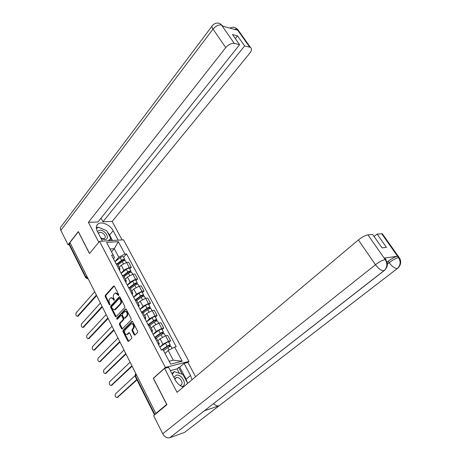 <?xml version="1.0" encoding="UTF-8"?>
<svg xmlns="http://www.w3.org/2000/svg" width="461" height="461" viewBox="0 0 461 461"><rect width="100%" height="100%" fill="white"/><g stroke="black" fill="none" stroke-linecap="round" stroke-linejoin="round"><path stroke-width="0.69" d="M118.638 295.455L118.69 294.55L114.449 286.35L113.585 286.102L105.269 295.328L105.2 296.596L109.326 304.721L109.925 304.905L109.436 302.963C108.767 301.379 108.842 300.019 109.66 298.895L111.02 297.697L113.101 298.97L114.103 300.313L114.299 299.322L113.752 298.255C113.078 296.665 113.158 295.299 113.988 294.153L115.383 292.937L118.638 295.455M134.128 334.726L134.883 335.147L137.562 332.542L137.649 331.234L132.728 321.709L131.99 321.294L123.058 330.335L122.983 331.615L127.772 341.042L128.665 341.365L131.65 338.403L131.731 337.106L129.656 333.044L128.913 332.623L126.861 334.496C124.689 334.058 124.101 332.542 125.104 329.943L131.339 323.766C133.54 324.227 134.122 325.76 133.091 328.37L132.117 329.35L132.036 330.652L134.128 334.726L135.142 334.94M165.395 367.434L153.288 378.256L166.669 404.406L155.864 413.431L69.939 242.521L78.341 231.779L89.486 253.567L99.553 241.339L165.395 367.434L188.947 361.418L123.502 239.806L99.553 241.339M124.718 307.666L124.798 306.369L120.021 297.132L119.359 296.734L110.698 306.006L110.628 307.28L115.273 316.43L115.953 316.834L124.718 307.666M126.326 309.325L131.172 318.707L131.091 320.009L122.188 329.056L121.474 328.641L119.451 324.653L119.526 323.374L123.012 319.761L123.087 318.476L121.733 315.837L121.036 315.428L117.123 319.41L116.691 318.228L125.432 309.049L126.326 309.325M187.8 362.421L188.947 361.418M155.864 413.431L156.567 413.206L154.608 414.906M85.688 277.666L69.254 244.9L69.369 244.117L85.93 277.113L88.005 278.45M70.205 243.051L69.369 244.117M117.561 264.222L117.325 263.767L115.918 263.479M121.076 273.292L123.848 270.186L129.207 267.415L126.568 262.459L121.226 265.219L119.255 267.443M126.568 262.459L128.659 262.257L131.299 267.201L129.789 268.872M118.563 268.509L119.964 268.792L119.63 270.538M129.207 267.415L131.299 267.201M123.825 276.122L123.594 275.69L122.2 275.43M136.064 280.663L137.597 279.009L134.923 273.99L132.837 274.226L127.455 277.021L125.455 279.222M124.885 280.542L126.274 280.784L125.905 282.489M127.294 285.134L130.123 282.063L135.517 279.262L137.597 279.009M130.181 288.206L129.962 287.785L128.573 287.566M142.432 292.631L143.999 290.995L141.279 285.901L139.199 286.177L133.782 288.995L131.742 291.173M131.299 292.758L132.682 292.96L132.278 294.619M133.609 297.155L136.485 294.118L141.919 291.283L143.999 290.995M136.635 300.468L136.421 300.071L135.05 299.892M148.897 304.784L150.493 303.165L147.733 297.996L145.653 298.302L140.202 301.16L138.127 303.309M137.816 305.165L139.187 305.326L138.749 306.94M140.023 309.36L142.95 306.358L148.413 303.494L150.493 303.165M151.018 308.761L150.908 308.559C150.2 308.323 149.134 308.668 147.71 309.608L143.192 312.938L142.985 312.546L141.619 312.408M155.466 317.122L157.086 315.52L154.285 310.27L152.211 310.622L146.719 313.503L144.61 315.635M144.431 317.762L145.791 317.883L145.319 319.45M146.529 321.749L149.508 318.782L155.011 315.889L157.086 315.52M149.842 325.575L148.298 325.114M162.134 329.644L163.782 328.065L160.935 322.735L158.866 323.126L153.34 326.042L151.191 328.146M151.156 330.554L152.499 330.635L151.997 332.156M153.138 334.329L156.175 331.401L161.713 328.474L163.782 328.065M156.596 338.426L155.08 338.028M168.899 342.362L170.582 340.806L167.695 335.389L165.626 335.821L160.065 338.772L157.869 340.846M157.979 343.554L159.316 343.595L158.774 345.058M159.846 347.104L162.94 344.217L168.519 341.255L170.582 340.806M169.129 361.234L173.296 360.202L168.179 350.527L174.638 347.081L182.187 361.211L170.651 364.127L163.073 349.726L161.425 350.106L111.55 255.158L113.222 255.019L114.472 257.578L113.446 258.765M114.945 261.623L118.794 257.203L114.282 248.681L110.052 248.998M111.562 251.867L114.282 248.681L118.321 241.65L124.937 254.034L118.794 257.203M113.222 255.019L106.595 242.428L118.321 241.65M174.638 347.081L176.229 346.718L126.544 253.902L124.937 254.034M153.288 378.256L153.599 378.176M168.179 350.527L165.015 353.42M123.606 257.255L126.544 253.902M173.296 360.202L182.187 361.211M118.759 295.213L118.189 294.106L115.757 292.885M111.395 297.645L113.815 298.866L114.374 299.955M114.242 286.074L105.984 295.23L105.915 296.498L110.052 304.635M119.797 296.844L111.412 305.897L111.343 307.17L116.23 316.615M119.797 298.711L119.186 298.526L111.758 306.536L111.706 307.429L112.277 308.547L114.42 309.838L120.142 303.972C120.989 302.831 121.07 301.454 120.379 299.84L119.797 298.711L120.517 298.607L119.416 298.417M114.731 309.786L115.746 309.314L115.031 309.429M120.517 298.607L121.099 299.736C121.785 301.35 121.704 302.721 120.857 303.862L115.746 309.314M121.174 315.405L122.447 315.716L123.802 318.349L123.727 319.64L120.24 323.247L120.165 324.527L122.453 328.843M126.072 309.014L117.405 318.107L117.434 319.127M126.671 315.969C127.685 313.417 127.127 311.895 125 311.4L122.482 313.843L122.407 315.134L123.761 317.779L124.464 318.188L126.671 315.969L127.386 315.848C128.4 313.296 127.841 311.774 125.715 311.284L125.369 311.342M125.04 318.09L124.649 318.067M127.386 315.848L125.363 317.946M131.754 323.691L132.053 323.634C134.255 324.095 134.837 325.627 133.805 328.238L132.831 329.217L132.751 330.514L134.843 334.582M127.161 334.438L127.997 334.075L127.282 334.213M129.368 332.698L127.997 334.075M132.445 321.369L123.773 330.197L123.698 331.482L128.78 341.249M117.953 264.96L122.269 261.594C123.64 260.661 124.695 260.367 125.438 260.707L125.565 260.943M117.526 264.153L122.234 260.482L123.755 260.056L123.767 260.77M94.689 291.744L76.209 312.754C75.5 314.673 75.892 315.848 77.385 316.281L96.361 295.069M117.255 263.715L121.595 260.327C122.966 259.393 124.021 259.099 124.77 259.439L124.585 260.563M114.991 261.704L120.177 257.647C121.543 256.719 122.597 256.425 123.346 256.771L123.473 257.013M96.637 295.622L78.059 316.171M123.346 259.987L123.646 260.546L124.533 260.465M124.118 276.686L128.486 273.327C129.869 272.399 130.93 272.088 131.667 272.399L131.788 272.63M123.675 275.845L128.44 272.18L129.962 271.736L129.996 272.497M100.383 303.073L81.591 323.858C80.871 325.806 81.28 326.993 82.819 327.414L102.077 306.444M123.289 275.517L127.801 272.042C129.184 271.108 130.244 270.803 130.982 271.12L130.815 272.284M121.116 273.373L126.36 269.322C127.743 268.388 128.803 268.089 129.541 268.406L129.662 268.642M102.348 306.974L83.47 327.298M129.558 271.679L129.841 272.215L130.728 272.117M130.382 288.592L134.796 285.238C136.197 284.304 137.257 283.982 137.983 284.276L138.098 284.495M129.887 287.733L134.733 284.051L136.266 283.59L136.318 284.402M106.157 314.558L87.048 335.112C86.316 337.095 86.743 338.293 88.328 338.697L107.874 317.981M129.334 287.56L134.105 283.936C135.499 283.002 136.56 282.679 137.292 282.973L137.142 284.172M127.34 285.215L132.641 281.175C134.036 280.242 135.096 279.925 135.828 280.219L135.943 280.444M108.133 318.493L88.956 338.576M135.862 283.544L136.133 284.062L137.021 283.947M107.355 231.958L109.574 235.006L113.141 230.713C110.3 225.02 101.679 221.073 98.084 223.908C96.015 225.585 95.796 228.114 97.421 231.508L102.475 241.143M113.141 230.713L118.183 240.146M122.096 239.899L112.173 221.43L102.947 221.781L244.612 45.933L249.776 47.201L236.896 29.083L237.605 30.19L222.34 26.093L221.459 24.911M101.028 218.162L102.947 221.781M235.34 38.62L237.519 35.86L232.494 34.558L239.611 44.705L97.986 221.966L88.403 222.329L225.763 47.587L213.017 29.101L60.835 230.356L68.032 244.733L78.335 231.56L89.555 253.481M98.792 242.261L88.403 222.329M112.173 221.43L249.758 53.234C251.723 50.629 251.977 48.722 250.525 47.512L249.776 47.201M60.835 230.356C60.063 228.691 60.195 227.4 61.227 226.495L211.974 26.202M69.144 244.664L68.032 244.733M239.611 44.705L234.269 43.392C231.37 43.069 228.535 44.463 225.763 47.587M237.519 35.86L244.612 45.933M105.206 230.062L98.804 227.388M97.934 227.342L96.332 227.515M109.574 235.006L112.501 240.515M97.767 227.498L96.407 228.523M111.406 240.584L110.461 238.798M96.873 228.322L97.594 227.423M109.274 240.717L109.113 240.417M234.251 29.291L236.879 29.164M234.194 27.372L235.375 27.741L236.896 29.072M218.762 23.177L219.949 23.557L221.453 24.906L234.269 43.392M205.883 409.599L169.775 437.743C167.003 438.348 164.646 437.022 162.704 433.766L153.657 415.701L166.911 404.637L153.444 378.314L164.554 368.379L168.617 367.336L175.128 379.76C177.105 383.333 179.802 385.788 183.213 387.125M192.012 379.731L190.537 375.485L184.066 363.377L187.898 362.392L195.597 376.718M164.554 368.379L177.036 392.317L358.376 239.933C362.018 237.058 365.193 235.369 367.895 234.874L372.655 234.465L382.054 247.868L386.445 247.355L377.104 234.079L382.302 233.715L382.757 234.361M179.364 373.306L177.024 368.875L178.655 367.446L179.732 367.169L184.066 363.377M177.024 368.875L170.34 370.627M185.962 431.323L219.096 405.784C217.298 406.245 215.437 405.53 213.518 403.646M169.775 437.743L184.515 432.418M385.24 269.668L204.379 410.768L219.096 405.784L397.301 268.527C400.54 265.455 400.984 261.883 398.638 257.803L381.679 233.687M387.131 262.05L388.133 261.26C391.827 258.5 394.939 256.829 397.474 256.247L384.272 258.091L384.941 258.085L385.373 258.707M377.104 234.079L374.119 236.556M187.518 383.079L186.129 379.224L190.537 375.485M179.732 367.169L186.129 379.224M182.268 374.269L178.655 367.446M386.013 260.886L385.949 259.531L385.281 259.543L384.272 258.091M162.704 433.766L375.479 264.735C378.504 268.734 381.345 270.74 383.99 270.745C387.269 267.587 387.707 263.911 385.31 259.722L385.281 259.543M101.161 238.642L104.739 239.611C110.646 239.455 105.46 229.693 99.789 230.206L97.415 231.491M100.832 238.02L103.42 238.763L104.532 238.412C106.889 237.023 103.178 232.004 100.037 232.332L98.366 233.312L98.89 232.69M96.435 228.725L98.17 227.123L106.675 230.673L110.784 238.418L108.802 240.751M110.784 238.418L108.387 240.775M181.928 386.572L182.043 386.543C187.852 385.131 181.657 373.456 176.114 375.277L173.906 377.438M179.992 385.402L180.689 385.229C184.314 383.932 180.026 376.383 176.39 377.605L174.846 379.224M171.913 373.623L174.177 371.589L182.959 374.493L187.673 383.379M172.356 374.476L174.177 371.589M136.738 300.67L141.204 297.333C142.616 296.394 143.682 296.06 144.397 296.325L144.512 296.538M136.053 299.904L141.129 296.106L142.656 295.628L142.737 296.486M112.017 326.215L92.58 346.522C91.843 348.545 92.286 349.749 93.911 350.135L113.758 329.678M135.355 299.857L140.501 296.002C141.913 295.069 142.973 294.735 143.694 295.005L143.561 296.25M133.65 297.236L139.015 293.202C140.421 292.268 141.487 291.94 142.207 292.211L142.322 292.424M114.005 330.168L94.522 350.008M142.259 295.587L142.518 296.083L143.406 295.956M142.184 312.356L147.618 308.346L149.151 307.844L149.255 308.755M117.958 338.034L98.193 358.093C97.438 360.15 97.899 361.366 99.576 361.735L119.727 341.549M141.556 312.281L146.996 308.259C148.419 307.326 149.485 306.974 150.194 307.216L150.079 308.507M140.063 309.435L145.486 305.418C146.909 304.479 147.975 304.133 148.684 304.381L148.794 304.588M119.964 342.016L100.164 361.603M148.753 307.815L149.001 308.288L149.888 308.144M149.744 325.397L154.314 322.072C155.755 321.133 156.821 320.77 157.524 320.983L157.622 321.173M148.281 325.08L154.205 320.77L155.743 320.251L155.87 321.213M123.773 350.239L103.881 369.826C103.12 371.923 103.598 373.145 105.315 373.496L125.784 353.599M148.085 324.711L153.588 320.706C155.029 319.767 156.095 319.404 156.798 319.617L156.694 320.948M146.569 321.824L152.061 317.813C153.496 316.88 154.562 316.523 155.265 316.742L155.369 316.932M126.009 354.036L105.886 373.358M155.345 320.234L155.588 320.683L156.469 320.516M156.371 338.057L161.022 334.732C162.474 333.793 163.546 333.412 164.237 333.597L164.329 333.776M154.902 337.688L160.895 333.389L162.433 332.848L162.589 333.862M129.737 362.548L109.649 381.725C108.877 383.857 109.378 385.091 111.141 385.425L131.927 365.815M154.717 337.337L160.284 333.343C161.736 332.404 162.808 332.024 163.499 332.214L163.148 333.084L163.419 333.591M153.179 334.404L158.734 330.41C160.18 329.471 161.252 329.096 161.944 329.287L162.042 329.471M132.14 366.236L111.689 385.281M162.042 332.842L162.266 333.263L163.148 333.084M163.54 350.614L167.833 347.582C169.302 346.643 170.374 346.251 171.054 346.407L171.14 346.574M162.514 349.853L167.689 346.199L169.233 345.641L169.412 346.712M134.969 375.79L115.504 393.798C114.72 395.964 115.238 397.209 117.054 397.52L136.761 379.507M161.575 350.072L167.089 346.176C168.553 345.237 169.625 344.845 170.305 345.001L169.936 345.842L170.242 346.424M159.886 347.179L165.511 343.197C166.968 342.258 168.04 341.866 168.726 342.033L168.818 342.206M136.957 379.893L117.578 397.376M168.847 345.646L169.054 346.044L169.936 345.842M161.713 328.474L158.866 323.126M155.011 315.889L152.211 310.622M148.413 303.494L145.653 298.302M141.919 291.283L139.199 286.177M135.517 279.262L132.837 274.226M168.519 341.255L165.626 335.821M162.94 344.217L160.065 338.772M156.175 331.401L153.34 326.042M149.508 318.782L146.719 313.503M142.95 306.358L140.202 301.16M136.485 294.118L133.782 288.995M130.123 282.063L127.455 277.021M123.848 270.186L121.226 265.219M92.598 287.583L92.794 287.981M98.562 299.454L98.763 299.857M104.618 311.498L104.826 311.907M110.767 323.731L110.974 324.141M117.008 336.144L117.221 336.565M123.346 348.747L123.56 349.173M129.783 361.545L129.996 361.983M86.806 276.076L85.775 277.85L87.636 278.744L88.034 278.513M136.421 374.758L135.407 375.698L154.919 414.583M135.868 373.652L135.148 376.285L154.544 414.958M87.486 278.761L88.12 278.686M118.189 294.106L117.474 294.204M114.357 299.927L113.642 300.03M113.815 298.866L113.101 298.97M110.041 304.612L109.326 304.721M105.915 296.498L105.2 296.596M105.984 295.23L105.269 295.328M114.178 286.027L113.585 286.102M118.742 295.173L118.022 295.271M115.988 316.309L115.273 316.43M111.343 307.17L110.628 307.28M111.412 305.897L110.698 306.006M119.722 296.786L119.145 296.872M120.857 303.862L120.142 303.972M121.099 299.736L120.379 299.84M122.188 328.509L121.474 328.641M120.165 324.527L119.451 324.653M120.24 323.247L119.526 323.374M123.727 319.64L123.012 319.761M123.802 318.349L123.087 318.476M122.447 315.716L121.733 315.837M117.405 318.107L116.691 318.228M125.991 308.956L125.432 309.049M132.751 330.514L132.036 330.652M132.831 329.217L132.117 329.35M133.805 328.238L133.091 328.37M129.259 332.635L128.757 332.733M128.481 340.898L127.772 341.042M123.698 331.482L122.983 331.615M123.773 330.197L123.058 330.335M132.353 321.317L131.817 321.409M122.269 261.594L123.323 263.588M120.177 257.647L121.595 260.327M78.658 315.871L77.788 316.01M128.486 273.327L129.581 275.396M126.36 269.322L127.801 272.042M84.063 327.005L83.193 327.16M134.796 285.238L135.932 287.376M132.641 281.175L134.105 283.936M89.543 338.293L88.673 338.46M221.424 24.992C218.52 24.6 215.713 25.966 213.017 29.101C211.806 27.262 211.628 26.07 212.481 25.528C214.688 23.171 217.154 22.503 219.891 23.523M238.712 30.824L237.052 29.21M223.245 26.335L221.608 25.044M397.474 256.247L398.632 257.791M367.895 234.874L385.298 259.71M385.125 259.56C382.457 260.177 379.242 261.906 375.479 264.735L358.376 239.933M387.419 264.009L389.119 262.672L388.133 261.26M398.46 267.564L397.301 268.527C394.795 268.481 392.063 266.527 389.119 262.672C392.749 259.946 395.866 258.269 398.465 257.653M399.601 258.218L399.22 257.618L398.615 257.63M141.204 297.333L142.374 299.541M139.015 293.202L140.501 296.002M95.099 349.738L94.228 349.916M147.71 309.608L148.92 311.89M145.486 305.418L146.996 308.259M100.734 361.338L99.858 361.539M154.314 322.072L155.564 324.435M152.061 317.813L153.588 320.706M106.445 373.105L105.575 373.318M161.022 334.732L162.312 337.17M158.734 330.41L160.284 333.343M112.236 385.039L111.366 385.269M167.833 347.582L169.124 350.02M165.511 343.197L167.089 346.176M118.114 397.146L117.244 397.388M92.361 287.117L93.468 289.324M98.32 298.97L99.432 301.189M104.365 310.996L105.488 313.232M110.502 323.201L111.637 325.454M116.731 335.596L117.872 337.861M123.058 348.176L124.211 350.464M129.478 360.946L130.642 363.256M159.316 343.595L156.417 338.086M119.964 268.792L117.325 263.767M126.274 280.784L123.594 275.69M132.682 292.96L129.962 287.785M139.187 305.326L136.421 300.071M145.791 317.883L142.985 312.546M152.499 330.635L149.652 325.218M135.309 374.194L135.085 376.159M115.135 309.723L114.42 309.838M125.179 318.061L124.464 318.188M127.576 334.358L126.861 334.496M125.438 260.707L126.383 262.476M123.346 256.771L124.77 259.439M78.261 316.142L77.385 316.281M131.667 272.399L132.653 274.255M129.541 268.406L130.982 271.12M83.689 327.258L82.819 327.414M137.983 284.276L139.009 286.2M135.828 280.219L137.292 282.973M89.198 338.53L88.328 338.697M96.701 225.636L98.084 223.908M235.312 27.706C233.537 27.418 233.923 26.542 229.889 28.121M235.375 27.741L237.807 29.544L250.525 47.512M219.949 23.557L223.043 26.283M184.561 432.406L397.342 268.521C400.937 265.836 401.727 260.938 399.22 257.618L382.302 233.715M204.39 410.763L384.001 270.745C384.791 270.549 387.442 266.786 387.39 264.839L387.303 262.81L384.941 258.085M175.14 378.539L176.096 377.715M144.397 296.325L145.469 298.336M142.207 292.211L143.694 295.005M94.782 349.957L93.911 350.135M150.908 308.559L152.026 310.656M148.684 304.381L150.194 307.216M100.446 361.539L99.576 361.735M157.524 320.983L158.682 323.161M155.265 316.742L156.798 319.617M106.186 373.283L105.315 373.496M164.237 333.597L165.441 335.862M161.944 329.287L163.499 332.214M112.011 385.2L111.141 385.425M171.054 346.407L172.126 348.424M168.726 342.033L170.305 345.001M117.924 397.278L117.054 397.52"/></g></svg>
